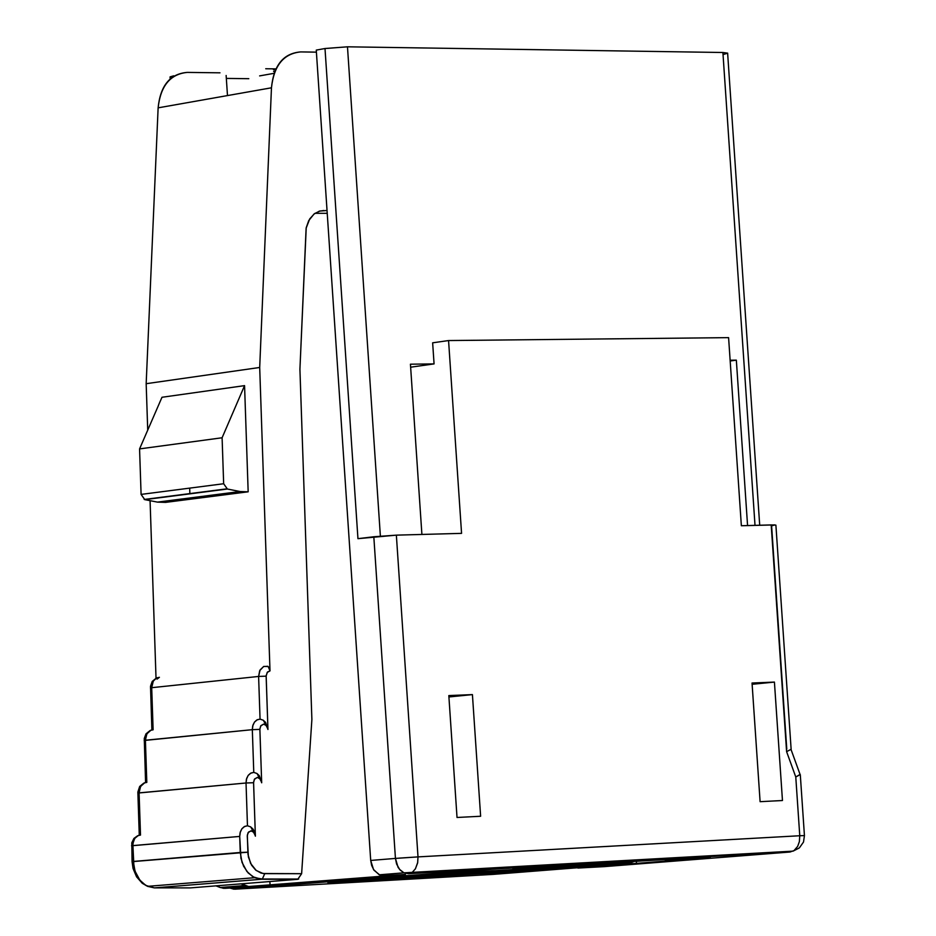 <?xml version="1.0" encoding="UTF-8"?>
<svg xmlns="http://www.w3.org/2000/svg" width="936" height="936" viewBox="0 0 936 936"><rect width="100%" height="100%" fill="white"/><g stroke="black" fill="none" stroke-linecap="round" stroke-linejoin="round"><path stroke-width="1.4" d="M410.436 364.198L421.902 534.456L410.436 364.198L434.07 363.905L432.643 342.822L434.07 363.905L410.436 364.198M730.127 360.231L736.339 360.149L747.572 525.564L736.339 360.149L730.127 360.231M755.013 525.365L722.896 52.498L347.478 46.812L380.379 536.106L347.478 46.812L722.896 52.498L755.013 525.365M410.647 367.193L434.07 363.905L410.647 367.193M730.174 360.992L736.339 360.149L730.174 360.992M791.131 749.28L775.897 525.143L771.194 524.92L786.603 751.643L795.775 776.997L786.603 751.643L771.194 524.92L741.359 525.74L774.891 524.909L771.603 525.868L786.778 749.116M759.704 525.236L727.635 53.282L722.896 52.498L727.67 53.153L723.411 54.487M316.263 50.099L325.003 48.52L347.478 46.812L325.003 48.532L357.95 538.668L325.003 48.52L316.263 50.099L370.703 860.441L316.263 50.099M248.8 78.694L226.336 78.413L248.8 78.694M171.943 77.618L170.118 76.857L173.733 75.816L170.071 77.162M219.983 72.821L187.258 72.4L219.983 72.821M153.118 729.811L151.702 687.691L258.605 676.447L151.702 687.691L153.118 729.811L150.368 730.408L148.11 732.092L146.11 735.52L145.408 740.236L144.179 740.481L252.322 729.67L252.685 726.008L254.44 722.159L257.295 719.725L260.056 719.117L258.605 676.447L260.056 719.117L263.238 720.217L265.59 722.393L267.953 729.495L266.14 676.155L258.605 676.447L259.705 670.667L263.566 666.537L267.813 666.28L269.392 668.164L270.001 670.901L268.176 666.537L263.8 666.432L260.114 669.883L258.605 676.447L266.14 676.155L267.205 672.411L270.001 670.901L259.693 367.474L271.463 87.797C273.686 65.251 283.421 53.293 300.69 51.913L316.391 52.147L300.69 51.913C283.631 53.586 273.885 65.543 271.463 87.797L259.693 367.474L270.001 670.901L267.544 671.99L266.152 675.605L267.953 729.495L266.643 725.704L263.73 724.101L260.922 725.622L259.869 728.84L261.682 782.788L260.36 778.998L257.447 777.407L254.639 778.939L253.574 782.168L255.388 836.176L254.077 832.396L251.573 830.84L248.684 831.94L247.326 835.029L247.981 854.404L250.591 863.39L256.183 870.468L263.086 873.522L301.626 873.697L311.887 719.491L299.918 369.287L306.119 228.208L309.734 218.895L314.379 213.747L319.936 210.986L327.038 210.506L319.539 211.103L314.028 214.016L308.74 220.603L306.224 227.694L299.918 369.287L311.887 719.491L301.626 873.697L264.759 873.639L260.98 873.042L255.657 870.035L251.55 865.133L248.391 857.013L247.268 836.14L248.017 832.747L250.93 830.829L254.124 832.467L255.341 835.567M157.049 679.115L159.401 677.313L156.663 677.91L153.293 681.092L151.702 687.691L150.474 687.913L151.702 687.691L152.311 683.28L153.82 680.297L156.055 678.226L158.652 677.535M156.019 678.202L150.076 500.678L156.019 678.202M147.724 430.127L146.168 383.701L158.125 107.839C160.559 85.878 170.27 74.073 187.258 72.4C170.071 73.78 160.36 85.597 158.125 107.839L146.168 383.701L147.724 430.127M226.138 75.477L227.483 95.566L226.138 75.477M189.68 488.124L189.879 493.845L189.68 488.124M259.693 367.474L146.168 383.701L259.693 367.474M248.169 491.81L165.52 502.386L248.169 491.81L244.565 385.632L248.169 491.81L240.084 491.529L248.169 491.81M161.986 397.274L244.565 385.632L222.101 437.767L223.657 483.736L227.378 489.025L240.084 491.529L157.459 502.117L165.52 502.386L157.459 502.117L144.799 499.637L141.09 494.407L139.569 448.906L161.986 397.274L139.569 448.906L222.101 437.767L244.565 385.632L161.986 397.274M271.463 87.797L158.125 107.839L271.463 87.797M222.101 437.767L139.569 448.906L141.09 494.407L223.657 483.736L222.101 437.767M223.657 483.736L141.09 494.407L144.799 499.637L227.378 489.025L223.657 483.736M227.378 489.025L144.799 499.637L157.459 502.117L240.084 491.529L227.378 489.025M260.056 719.117L256.803 719.983L254.557 721.995L252.977 725.026L252.322 729.67L145.408 740.236L146.858 733.847L151.035 730.138M146.812 782.391L145.408 740.236L146.812 782.391L144.062 783.011L141.804 784.707L139.792 788.147L139.09 792.874L137.861 793.073L246.028 782.999L246.39 779.325L248.145 775.464L251 773.019L253.773 772.387L252.322 729.67L253.773 772.387L256.955 773.499L259.307 775.675L261.682 782.788L259.869 729.378L252.322 729.67L259.869 729.378L260.629 726.09L263.578 724.101L266.713 725.798L267.93 729.039M267.918 728.98L263.344 720.275M253.773 772.387L250.52 773.276L248.262 775.3L246.683 778.342L246.028 782.999L139.09 792.874L140.564 786.439L144.776 782.718M140.505 835.076L139.09 792.874L140.505 835.076L137.744 835.708L135.486 837.416L133.462 840.879L132.772 845.606L131.543 845.781L239.71 836.421L240.084 832.736L241.839 828.863L244.706 826.406L247.467 825.763L246.028 782.999L247.467 825.763L250.661 826.886L253.012 829.074L254.58 831.917L255.388 836.176L253.574 782.718L246.028 782.999L253.574 782.718L254.335 779.407L257.295 777.407L260.43 779.091L261.647 782.332M261.647 782.262L257.061 773.557M139.265 835.204L137.861 792.078L139.663 786.474L143.793 783.151M247.467 825.763L244.214 826.663L241.956 828.699L240.376 831.753L239.71 836.421L240.926 858.23L243.617 866.245L248.204 872.984L254.604 877.711L261.436 879.267L297.765 879.313L190.546 887.89L154.37 887.878L147.56 886.345L142.635 883.093L138.645 878.518L135.802 873.23L133.953 867.134L132.83 843.722L134.714 838.399L138.434 835.427M239.71 836.421L132.772 845.606L133.298 861.448L132.07 861.658L247.818 852.205L240.259 852.474L239.71 836.421M255.352 835.649L250.766 826.956M261.436 879.267L262.337 879.021L264.759 873.639L262.337 879.021L261.436 879.267L252.872 876.798L246.835 871.393L242.026 862.36L240.259 852.474L133.298 861.448L135.053 871.205L139.827 880.121L145.84 885.444L154.37 887.878L261.436 879.267L154.37 887.878L190.546 887.89L297.765 879.313L261.436 879.267M301.626 873.697L297.765 879.313M132.058 861.635L131.8 842.786L133.895 838.445L137.522 835.825M327.226 213.314L314.976 213.314L327.226 213.314M319.047 211.255L323.727 210.506L319.047 211.255M269.861 881.548L270.106 885.21L405.44 874.435L383.678 875.675L379.876 875.078L373.92 870.141L371.65 865.414L370.703 860.441L373.522 869.532L379.232 874.809L383.678 875.675L405.44 874.435L224.64 888.346L285.854 884.754L496.103 868.959L558.137 865.437L513.103 868.795L710.307 856.791L665.367 860.125L710.26 857.575L577.898 868.058L604.106 866.642L790.054 852.017L408.424 873.697L790.042 852.017L604.106 866.642L577.898 868.058L636.48 863.378L636.34 861.295L636.48 863.378L710.26 857.575L665.367 860.125L710.307 856.791L513.103 868.795L558.137 865.437L496.103 868.959L285.854 884.754L224.64 888.346L270.106 885.21L269.861 881.548M577.758 865.917L577.804 866.572L577.758 865.917M801.005 835.672L418.006 856.896L417.631 862.945L415.362 868.9L412.366 872.2L408.424 873.709L412.519 872.106L415.479 868.69L417.678 862.524L418.006 856.896L399.04 858.136M790.042 852.017L794.032 850.567L797.647 846.401L799.379 841.593L799.765 835.743L804.433 835.579L803.521 842.026L799.367 847.887L793.108 851.128L403.978 872.832L408.424 873.697L403.978 872.832L399.625 869.427L396.583 864.01L395.437 858.417L398.069 867.333L400.315 870.223L403.989 872.82L379.232 874.809M395.437 858.417L418.006 856.896L396.361 535.146L373.815 536.761L395.437 858.417L370.703 860.441L395.437 858.417L373.815 536.761L357.95 538.668L396.361 535.146L461.565 533.368L396.361 535.146L418.006 856.896L799.765 835.743L795.775 776.997L799.999 774.458M782.461 800.514L774.423 682.087L752.135 684.286L774.423 682.087L782.461 800.514L760.102 801.684L752.041 683.023L774.423 682.087L752.041 683.023L760.102 801.684L782.461 800.514M800.221 774.575L795.775 776.997L799.765 835.743M741.359 525.74L728.594 337.639L448.566 340.552L461.565 533.368L448.566 340.552L432.643 342.822L448.566 340.552L728.594 337.639L741.359 525.74M448.824 695.577L472.423 694.606L480.624 816.25L457.025 817.479L448.824 695.577L457.025 817.479L480.624 816.25L472.423 694.606L448.824 695.577M786.603 751.643L791.107 749.303M423.587 872.843L423.54 872.095M448.917 696.969L472.423 694.606L448.917 696.969M241.254 883.83L248.449 886.45L244.015 885.596L241.254 883.83M217.456 885.737L220.217 887.503L224.64 888.346L220.054 887.433L217.456 885.737M223.505 888.334L220.662 887.457M470.691 870.164L471.674 869.368M496.103 868.725L496.103 867.976M557.774 865.215L556.663 864.536M531.484 866.947L531.554 867.543L531.484 866.947M521.843 867.496L521.925 868.093L521.843 867.496M512.46 868.035L513.103 868.795L512.46 868.035M573.534 864.326L573.522 863.589M634.374 860.863L633.274 860.196M608.026 862.606L608.096 863.191L608.026 862.606M598.525 863.144L598.584 863.729L598.525 863.144M589.118 863.671L589.75 864.431L589.118 863.671M649.923 859.985L649.912 859.248M709.944 856.569L708.856 855.902M683.549 858.312L683.619 858.897L683.549 858.312M674.166 858.838L674.224 859.423L674.166 858.838M664.747 859.377L665.367 860.125L664.747 859.377M710.19 856.557L710.143 855.832M259.623 75.898L274.201 73.3L259.623 75.898M265.73 68.749L276.05 68.89L265.73 68.749M274.189 71.791L274.81 71.674L274.189 71.791M275.746 69.51L273.452 69.627L275.746 69.51M275.044 71.101L273.569 71.37L275.044 71.101M229.964 888.042L234.948 889.177L310.378 882.835M233.906 889.177L229.917 888.042M312.694 882.999L234.959 889.177L493.132 874.388L630.443 863.577L371.124 878.366L312.706 882.999M328.185 882.461L406.669 877.863L408.318 876.236L405.124 878.167L459.81 874.821L459.904 873.955L459.81 874.821L482.613 873.522L484.263 871.907L482.613 873.522L335.673 882.25L327.846 882.543L332.151 881.887L391.529 877.828L555.528 868.468C568.702 867.801 567.836 868.07 552.93 869.275L480.589 873.814L547.665 869.579L547.127 868.936L547.665 869.579L553.819 868.549M383.561 879.185L383.655 878.307L383.561 879.185M571.533 868.21L493.143 874.388L234.959 889.177M233.848 889.177L231.087 888.346M336.773 881.537L337.627 881.466M364.233 878.904L333.707 881.338M387.141 876.786L630.408 862.922L634.058 861.471L630.408 862.922L600.456 865.285M574.657 866.759L575.933 866.022M408.318 876.236L383.023 877.687M421.235 874.844L421.375 875.499L421.235 874.844M484.848 871.872L459.904 873.3M560.371 867.567L535.755 868.971M151.878 729.916L150.52 686.275L152.205 681.455L156.3 678.085M144.191 499.461L226.781 488.849M150.052 730.571L145.957 733.894L144.261 738.492L145.583 782.508M132.07 861.623L133.052 868.503L136.562 876.81L142.26 883.28L147.56 886.345L254.604 877.711L262.337 879.021L298.678 879.056M791.095 749.654L800.081 774.493M800.303 774.844L804.433 835.579M244.015 885.596L220.217 887.503L215.959 885.854M170.059 76.927L170.2 79.08M229.484 888.065L247.771 887.024"/></g></svg>

